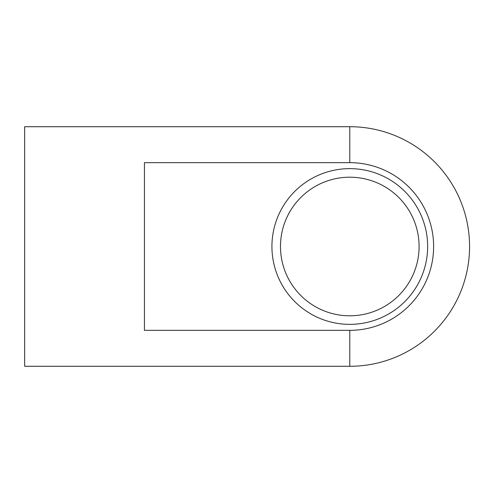 <?xml version="1.0" encoding="UTF-8"?>
<svg xmlns="http://www.w3.org/2000/svg" width="493" height="493" viewBox="0 0 493 493"><rect width="100%" height="100%" fill="white"/><g stroke="black" fill="none" stroke-linecap="round" stroke-linejoin="round"><path stroke-width="0.74" d="M419.087 246.5A69.303 69.303 0 0 1 315.132 306.517A69.303 69.303 0 0 1 315.132 186.483A69.303 69.303 0 0 1 419.087 246.5M427.647 246.5A77.863 77.863 0 0 0 310.855 179.07A77.863 77.863 0 0 0 310.855 313.93A77.863 77.863 0 0 0 427.647 246.5M144.437 162.665L349.784 162.665A83.835 83.835 0 0 1 433.618 246.5A83.835 83.835 0 0 1 349.784 330.335L144.437 330.335L144.437 162.665M349.784 162.665L349.784 126.713L24.65 126.713L24.65 366.287L349.784 366.287L349.784 330.335M349.784 366.287A119.787 119.787 0 0 0 469.57 246.5A119.787 119.787 0 0 0 349.784 126.713"/></g></svg>
